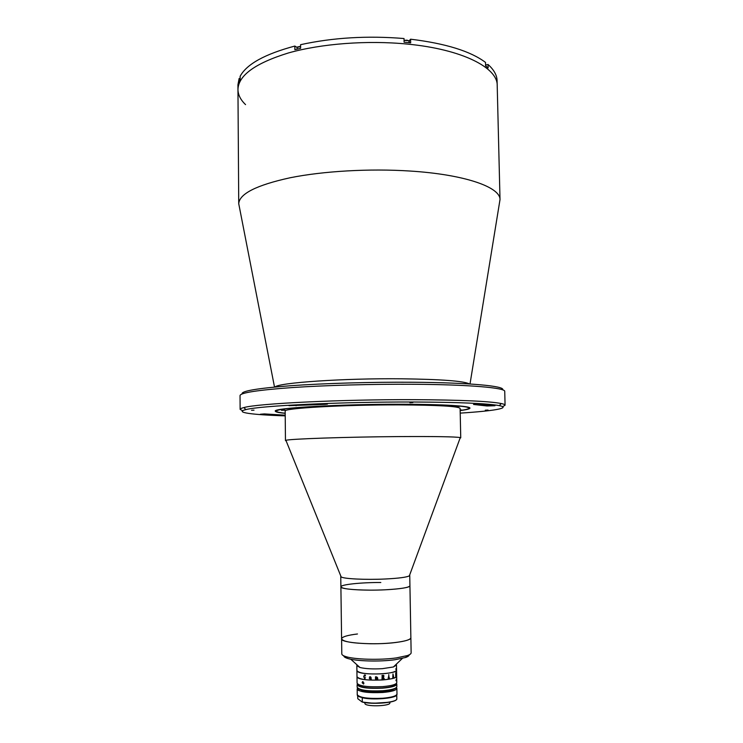<?xml version="1.0" encoding="UTF-8"?>
<svg xmlns="http://www.w3.org/2000/svg" width="743" height="743" viewBox="0 0 743 743"><rect width="100%" height="100%" fill="white"/><g stroke="black" fill="none" stroke-linecap="round" stroke-linejoin="round"><path stroke-width="1.11" d="M285.191 413.322C278.746 412.718 275.458 412.012 275.328 411.195C271.984 408.074 339.792 404.053 402.13 404.248C443.311 404.276 470.635 406.031 469.957 408.139C469.855 408.956 466.585 409.764 460.158 410.573M460.214 413.117C493.148 411.028 511.472 408.074 499.333 405.632C487.687 403.44 459.025 402.232 413.349 402.009C341.678 401.749 259.326 405.78 245.887 409.616C233.831 412.43 252.239 414.808 285.219 415.866M242.599 410.74L240.128 409.374C240.119 408.789 241.373 408.195 243.88 407.573C257.375 403.551 341.102 399.363 414 399.669C460.437 399.929 489.526 401.22 501.274 403.533C503.8 404.071 505.073 404.629 505.073 405.214L502.649 406.662M505.073 405.214L504.738 391.403C505.686 387.855 469.827 384.614 413.712 384.27C372.689 384.001 325.397 385.311 291.795 387.595C257.728 390.084 240.472 392.741 240.035 395.564L240.128 409.374M242.107 393.939C241.011 391.059 257.264 388.31 290.875 385.71C324.078 383.323 371.714 381.948 412.987 382.255C470.133 382.636 505.658 386.128 502.612 389.843M239.385 207.028L238.735 203.693C239.395 193.784 256.493 185.146 290.021 177.781C323.075 171.113 369.447 168.41 409.774 171.02C464.793 174.438 500.364 187.152 500.011 199.588L499.463 202.941M245.552 104.614C240.602 99.887 238.076 94.872 237.955 89.569C238.327 75.47 255.118 63.276 288.358 52.976C321.125 43.67 367.265 40.113 407.424 44.088C462.332 49.326 497.773 67.762 497.206 85.501L497.086 80.773C496.974 75.229 493.956 69.805 488.049 64.492L485.894 64.947M479.263 404.118L473.523 404.461L486.944 405.966L494.977 405.734L479.263 404.118M324.124 403.895L288.962 405.678L324.867 404.378L327.459 404.108L324.124 403.895M485.309 410.22L488.049 410.062L485.309 410.22M409.885 402.697L412.894 402.511L409.885 402.697M264.387 413.916L260.356 414.232L277.966 415.328L284.383 415.133L264.387 413.916M251.533 410.285L254.022 410.145L251.533 410.285M286.129 440.84L285.461 440.571L285.916 440.33C288.767 438.946 347.269 436.921 399.474 436.578C435.175 436.382 455.45 436.717 460.279 437.59L460.744 437.813L460.093 438.11M285.461 440.571L285.173 411.13C282.294 408.306 343.145 404.721 398.917 404.889C438.101 405.111 458.505 406.272 460.112 408.381L460.744 437.813M340.851 576.141L341.158 576.912C343.545 578.843 365.77 579.949 385.218 579.001C398.712 578.314 406.755 577.255 409.356 575.844L409.644 575.063M380.815 582.503C360.996 582.401 340.461 584.565 340.898 586.859C340.071 589.255 363.959 590.908 385.394 589.784C400.941 588.902 409.124 587.564 409.932 585.772L409.746 575.314M460.158 410.461C469.186 409.263 471.211 408.111 466.251 406.997C457.4 405.344 435.918 404.452 401.805 404.313C349.359 404.164 289.129 407.08 278.996 409.932C274.065 411.204 276.136 412.3 285.191 413.21M276.387 410.981L275.746 410.703M281.486 410.322L285.08 410.127L281.486 410.322M323.902 406.43L327.802 406.207L323.902 406.43M455.645 406.532L459.778 406.291L455.645 406.532M460.149 410.229L461.886 410.052L460.149 409.95M469.52 407.656L468.889 407.953M401.48 404.378C396.938 404.498 396.298 404.629 399.558 404.759C404.09 404.638 404.731 404.508 401.48 404.378M357.467 633.974C347.315 635.219 342.031 636.835 341.594 638.813C342.848 641.655 352.479 643.299 370.488 643.744C391.134 644.07 411.613 640.903 410.87 637.726L409.932 585.772C410.656 587.973 390.233 590.258 369.661 590.137C351.727 589.914 342.133 588.818 340.898 586.859L340.758 576.401M238.735 203.907L237.955 89.569C238.327 75.47 255.118 63.276 288.358 52.976C321.125 43.67 367.265 40.113 407.424 44.088C462.332 49.326 497.773 67.762 497.206 85.501L500.02 199.802M237.955 89.569L237.927 84.851L239.125 78.498L239.153 81.86L240.156 79.668L240.138 76.288C246.639 64.167 264.87 54.09 294.841 46.057L294.878 49.679L300.618 48.314L300.581 44.682C333.013 37.587 367.497 35.543 404.034 38.534L404.099 42.212L410.656 42.862L410.582 39.193L408.947 41.106M240.147 78.591L239.125 78.498M297.098 47.431L294.841 46.057M410.582 39.193C445.605 43.465 470.579 51.202 485.523 62.421L485.606 65.886L488.132 67.938L488.049 64.492M341.594 638.813L341.799 653.896C341.826 654.843 343.117 655.735 345.681 656.552C354.318 659.515 379.979 660.239 396.288 657.926L407.35 655.586C409.876 654.685 411.139 653.756 411.139 652.8L410.87 637.726C410.628 639.593 405.687 641.163 396.019 642.454C374.379 645.379 340.257 642.974 341.594 638.813L340.898 586.859M409.189 654.815C409.198 655.735 408 656.617 405.594 657.481L395.155 659.71C379.794 661.911 355.665 661.214 347.492 658.4C345.058 657.611 343.833 656.756 343.814 655.846M345.579 656.524L346.192 657.072M297.089 49.14L297.079 47.478L300.599 46.493M297.488 46.995L300.599 46.317M404.071 40.512C406.477 39.936 408.102 40.141 408.956 41.144L408.994 42.676M404.062 40.382L408.529 40.651M485.569 64.418L485.922 66.127M357.132 664.966L356.835 665.598L359.956 667.493C365.547 668.821 373.005 669.211 382.339 668.672L393.418 666.973L396.474 664.976L396.158 664.353M356.835 665.598L356.909 670.641L357.615 671.598C362.426 675.61 397.839 674.152 396.567 670.019L396.669 676.065C396.177 677.885 391.459 679.186 382.515 679.956C367.692 680.569 359.185 679.483 356.993 676.687L357.708 677.681C362.519 681.814 397.942 680.319 396.669 676.065L396.781 682.622C396.288 684.498 391.57 685.835 382.626 686.625C367.794 687.256 359.278 686.123 357.095 683.244L356.909 670.641C359.092 673.344 367.599 674.403 382.422 673.799C391.357 673.047 396.075 671.783 396.567 670.019L395.657 668.932M370.042 678.972L370.757 678.712L370.738 677.709L369.596 678.443L370.042 678.972M382.571 677.003L383.639 676.158L382.933 675.48L382.571 677.003M383.342 675.545L382.552 675.666L382.58 677.003M383.639 675.406L384.001 676.084L383.314 677.068L384.01 678.656M381.939 675.545L383.063 675.313L384.001 676.084L383.314 677.068L384.224 678.665L383.694 678.861L382.58 677.152L382.886 678.926L381.995 678.991L382.171 675.563M382.989 677.124L382.664 678.758M393.001 673.92L392.75 677.421L393.679 677.142L392.982 673.92M364.906 678.628L363.699 676.669L364.423 674.978M364.897 678.48L365.407 677.644M365.25 675.127L365.389 675.991L364.516 675.118M365.482 675.963L364.664 675.108L363.986 676.715L364.702 678.489L365.51 677.709L364.692 678.638L363.689 676.669L364.711 674.969L365.333 675.043M370.627 678.953L369.28 678.47L370.729 677.328L369.392 677.179L370.237 676.697L371.017 677.337L371.101 679.121L369.28 678.47L369.68 677.783M377.806 679.167L376.924 679.176L376.775 676.957L376.06 677.44L376.385 679.204L375.503 679.213L376.385 679.204M375.503 679.213L375.466 676.864L376.004 676.762L377.49 677.542L377.806 679.176L376.924 679.195M384.224 678.665L383.694 678.861M382.886 678.777L381.995 678.991M388.756 674.616L388.765 675.155L388.756 674.616M388.645 676.26L389.416 678.145L388.162 678.34L388.645 676.26M395.703 672.684L395.685 676.279L395.703 672.684M370.627 678.796L370.738 677.709L369.921 677.895M370.757 678.861L371.305 679.074M369.661 677.384L369.698 676.789M370.738 677.56L369.856 676.892M388.812 674.616L388.71 675.155M388.162 678.34L389.406 677.997M388.868 675.74L388.998 678.053M362.147 682.733L362.5 681.749L363.94 683.049L363.55 684.043L362.147 682.733M395.935 680.709L396.335 679.223L395.935 680.709M358.098 684.461L358.107 684.74C360.188 687.498 368.277 688.575 382.357 687.981C390.864 687.219 395.341 685.938 395.805 684.145L395.805 683.866M357.467 683.997L357.114 684.758C359.306 687.665 367.813 688.798 382.645 688.167C391.598 687.368 396.316 686.03 396.799 684.136L396.428 683.384M396.678 694.826L396.762 695.067C395.211 698.448 372.438 700.24 362.231 697.733L362.101 697.436M362.231 697.733L362.296 701.931C372.503 704.485 395.285 702.674 396.836 699.228L396.762 695.067M396.521 699.581C394.375 702.962 371.909 704.596 362.166 702.042L357.782 698.708L357.615 695.476M396.836 699.228L396.827 699.274C395.926 700.491 393.363 701.485 389.137 702.256L373.395 703.277L362.25 702.051M389.852 702.126L389.871 702.897C390.642 705.952 368.277 706.983 365.11 704.02L364.627 702.525M393.028 689.439C391.32 690.368 388.292 691.064 383.964 691.547L379.757 691.863C370.943 692.16 364.711 691.51 361.052 689.941M275.059 387.01C278.207 382.738 343.498 378.178 401.87 378.8C441.537 379.329 464.069 381.048 469.465 383.955M277.956 414.752L277.966 415.328M324.867 403.904L324.867 404.378M296.039 405.149L296.048 405.789M486.916 404.647L486.944 405.966M409.3 42.713L409.263 40.828M396.177 687.712C394.774 689.337 390.251 690.488 382.608 691.148C367.952 691.9 359.463 690.619 357.151 687.284C359.343 690.219 367.85 691.371 382.691 690.739C391.635 689.931 396.363 688.575 396.846 686.662L396.799 684.136M382.552 691.157C369.485 691.789 361.256 690.841 357.847 688.315M396.976 694.036L396.873 688.38C396.39 690.303 391.672 691.677 382.719 692.485C367.878 693.126 359.361 691.956 357.169 689.002L357.253 694.659C359.445 697.696 367.971 698.894 382.812 698.244C391.765 697.417 396.483 696.015 396.976 694.036C398.09 699.59 356.315 700.25 357.253 694.659M396.456 695.002C393.809 699.395 360.587 699.915 357.801 695.606M357.559 688.222C352.804 694.12 401.406 693.358 396.465 687.609M245.887 409.616L243.88 407.573M274.511 387.057L238.735 203.693M470.013 383.992L500.011 199.588M499.333 405.632L501.274 403.533M341.158 576.912L285.916 440.33M409.356 575.844L460.279 437.59M347.492 658.4L345.681 656.552M405.594 657.481L407.35 655.586M359.956 667.493L350.752 659.227M396.567 670.019L396.474 664.976M393.418 666.973L402.362 658.409M363.048 681.628L362.5 681.749M357.151 687.284L357.114 684.758M382.617 691.148C391.515 690.414 396.26 688.919 396.846 686.662M357.513 688.176L357.169 689.002M396.873 688.38L396.511 687.563M364.469 690.656L363.299 690.749"/></g></svg>
